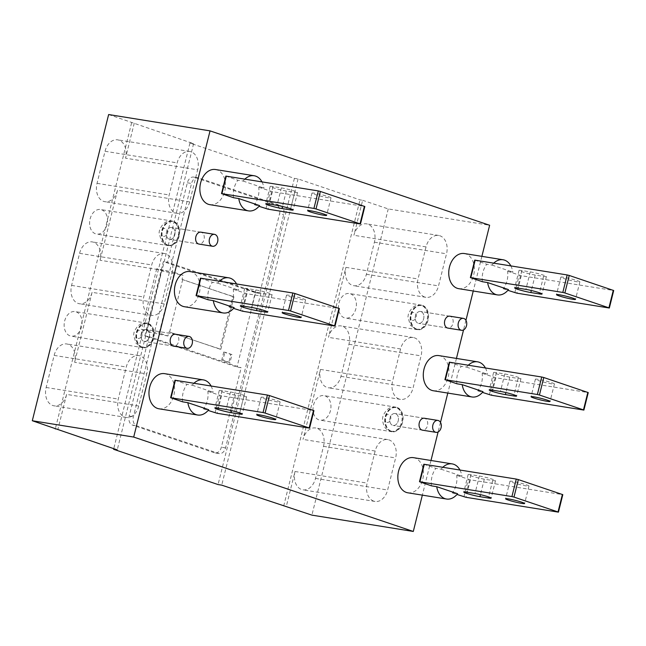 <?xml version="1.0" encoding="UTF-8"?>
<svg xmlns="http://www.w3.org/2000/svg" width="646" height="646" viewBox="0 0 646 646"><rect width="100%" height="100%" fill="white"/><g stroke="black" fill="none" stroke-linecap="round" stroke-linejoin="round"><path stroke-width="0.48" stroke-dasharray="3.23 2.42" d="M395.57 413.658A6.032 4.296 99.1 0 0 395.069 413.537A6.032 4.296 99.1 0 0 389.934 418.455A6.032 4.296 99.1 0 0 392.655 425.326A6.032 4.296 99.1 0 0 393.156 425.448A6.032 4.296 99.1 0 0 398.291 420.522A6.032 4.296 99.1 0 0 395.57 413.658A6.032 4.296 99.1 0 0 395.069 413.537A6.032 4.296 99.1 0 0 389.934 418.455A6.032 4.296 99.1 0 0 392.655 425.326A6.032 4.296 99.1 0 0 393.156 425.448A6.032 4.296 99.1 0 0 398.291 420.522A6.032 4.296 99.1 0 0 395.57 413.658M391.201 431.157A12.064 8.592 -80.9 0 1 385.759 417.421A12.064 8.592 -80.9 0 1 396.03 407.578A12.064 8.592 -80.9 0 1 397.024 407.828A12.064 8.592 -80.9 0 1 402.466 421.563A12.064 8.592 -80.9 0 1 392.195 431.399A12.064 8.592 -80.9 0 1 391.201 431.157M421.014 311.598A6.032 4.296 99.1 0 0 420.522 311.469A6.032 4.296 99.1 0 0 415.386 316.395A6.032 4.296 99.1 0 0 418.107 323.258A6.032 4.296 99.1 0 0 418.6 323.38A6.032 4.296 99.1 0 0 423.736 318.462A6.032 4.296 99.1 0 0 421.014 311.598A6.032 4.296 99.1 0 0 420.522 311.469A6.032 4.296 99.1 0 0 415.386 316.395A6.032 4.296 99.1 0 0 418.107 323.258A6.032 4.296 99.1 0 0 418.6 323.38A6.032 4.296 99.1 0 0 423.736 318.462A6.032 4.296 99.1 0 0 421.014 311.598M416.654 329.089A12.064 8.592 -80.9 0 1 411.211 315.361A12.064 8.592 -80.9 0 1 421.475 305.518A12.064 8.592 -80.9 0 1 422.468 305.76A12.064 8.592 -80.9 0 1 427.91 319.495A12.064 8.592 -80.9 0 1 417.639 329.339A12.064 8.592 -80.9 0 1 416.654 329.089M172.135 227.578A6.032 4.296 99.1 0 0 171.642 227.457A6.032 4.296 99.1 0 0 166.506 232.374A6.032 4.296 99.1 0 0 169.228 239.246A6.032 4.296 99.1 0 0 169.728 239.367A6.032 4.296 99.1 0 0 174.864 234.441A6.032 4.296 99.1 0 0 172.135 227.578A6.032 4.296 99.1 0 0 171.642 227.457A6.032 4.296 99.1 0 0 166.506 232.374A6.032 4.296 99.1 0 0 169.228 239.246A6.032 4.296 99.1 0 0 169.728 239.367A6.032 4.296 99.1 0 0 174.864 234.441A6.032 4.296 99.1 0 0 172.135 227.578M167.774 245.076A12.064 8.592 -80.9 0 1 162.332 231.341A12.064 8.592 -80.9 0 1 172.603 221.497A12.064 8.592 -80.9 0 1 173.596 221.748A12.064 8.592 -80.9 0 1 179.039 235.483A12.064 8.592 -80.9 0 1 168.768 245.319A12.064 8.592 -80.9 0 1 167.774 245.076M146.69 329.638A6.032 4.296 99.1 0 0 146.198 329.517A6.032 4.296 99.1 0 0 141.062 334.442A6.032 4.296 99.1 0 0 143.783 341.306A6.032 4.296 99.1 0 0 144.276 341.427A6.032 4.296 99.1 0 0 149.412 336.509A6.032 4.296 99.1 0 0 146.69 329.638A6.032 4.296 99.1 0 0 146.198 329.517A6.032 4.296 99.1 0 0 141.062 334.442A6.032 4.296 99.1 0 0 143.783 341.306A6.032 4.296 99.1 0 0 144.276 341.427A6.032 4.296 99.1 0 0 149.412 336.509A6.032 4.296 99.1 0 0 146.69 329.638M142.33 347.136A12.064 8.592 -80.9 0 1 136.887 333.401A12.064 8.592 -80.9 0 1 147.151 323.565A12.064 8.592 -80.9 0 1 148.144 323.808A12.064 8.592 -80.9 0 1 153.587 337.543A12.064 8.592 -80.9 0 1 143.323 347.387A12.064 8.592 -80.9 0 1 142.33 347.136M447.872 328.095L418.6 323.38L447.872 328.095A6.032 4.296 99.1 0 0 453.007 323.178A6.032 4.296 99.1 0 0 450.286 316.306M173.548 346.143L144.276 341.427L173.548 346.143A6.032 4.296 99.1 0 0 178.684 341.217A6.032 4.296 99.1 0 0 175.962 334.353M198.992 244.075L169.728 239.367L198.992 244.075A6.032 4.296 99.1 0 0 204.128 239.157A6.032 4.296 99.1 0 0 201.407 232.294M422.419 430.155L393.156 425.448L422.419 430.155A6.032 4.296 99.1 0 0 427.555 425.238A6.032 4.296 99.1 0 0 424.834 418.374M158.956 408.789A17.797 12.67 99.1 0 0 174.097 394.27A17.797 12.67 99.1 0 0 166.07 374.01A17.797 12.67 99.1 0 0 164.609 373.654M182.648 401.836A17.797 12.67 -80.9 0 1 187.009 384.346L192.233 385.186A17.797 12.67 -80.9 0 1 193.986 383.231M209.845 204.661A17.797 12.67 99.1 0 0 224.994 190.142A17.797 12.67 99.1 0 0 216.967 169.882A17.797 12.67 99.1 0 0 215.506 169.527M233.537 197.708A17.797 12.67 -80.9 0 1 237.906 180.218L243.13 181.058A17.797 12.67 -80.9 0 1 244.882 179.112M184.401 306.721A17.797 12.67 99.1 0 0 199.549 292.21A17.797 12.67 99.1 0 0 191.523 271.95A17.797 12.67 99.1 0 0 190.061 271.586M208.093 299.776A17.797 12.67 -80.9 0 1 212.453 282.278L217.678 283.118A17.797 12.67 -80.9 0 1 219.43 281.171M458.725 288.673A17.797 12.67 99.1 0 0 473.873 274.162A17.797 12.67 99.1 0 0 465.839 253.902A17.797 12.67 99.1 0 0 464.377 253.539M482.417 281.729A17.797 12.67 -80.9 0 1 486.777 264.23L492.002 265.078A17.797 12.67 -80.9 0 1 493.754 263.124M407.828 492.801A17.797 12.67 99.1 0 0 422.977 478.29A17.797 12.67 99.1 0 0 414.95 458.03A17.797 12.67 99.1 0 0 413.488 457.667M431.52 485.857A17.797 12.67 -80.9 0 1 435.88 468.358L441.113 469.198A17.797 12.67 -80.9 0 1 442.865 467.252M433.28 390.741A17.797 12.67 99.1 0 0 448.421 376.222A17.797 12.67 99.1 0 0 440.394 355.97A17.797 12.67 99.1 0 0 438.933 355.607M456.964 383.797A17.797 12.67 -80.9 0 1 461.333 366.298L466.557 367.138A17.797 12.67 -80.9 0 1 468.31 365.192M138.753 406.003L66.627 394.391A15.076 10.74 -80.9 0 1 53.989 405.817A15.076 10.74 -80.9 0 1 52.754 405.51A15.076 10.74 -80.9 0 1 46.149 387.471L54.143 355.397A15.076 10.74 -80.9 0 1 66.78 343.963A15.076 10.74 -80.9 0 1 74.629 362.309L146.755 373.921L138.753 406.003A15.076 10.74 -80.9 0 1 126.115 417.429A15.076 10.74 -80.9 0 1 124.88 417.122A15.076 10.74 -80.9 0 1 118.275 399.083L126.269 367.009A15.076 10.74 -80.9 0 1 138.906 355.583A15.076 10.74 -80.9 0 1 146.755 373.921M164.205 303.935L92.079 292.323A15.076 10.74 -80.9 0 1 79.434 303.757A15.076 10.74 -80.9 0 1 78.198 303.45A15.076 10.74 -80.9 0 1 71.593 285.411L79.587 253.329A15.076 10.74 -80.9 0 1 92.233 241.903A15.076 10.74 -80.9 0 1 100.073 260.249L172.199 271.861L164.205 303.935A15.076 10.74 -80.9 0 1 151.568 315.369A15.076 10.74 -80.9 0 1 150.324 315.062A15.076 10.74 -80.9 0 1 143.719 297.023L151.721 264.949A15.076 10.74 -80.9 0 1 164.359 253.515A15.076 10.74 -80.9 0 1 172.199 271.861M189.649 201.875L117.524 190.263A15.076 10.74 -80.9 0 1 104.886 201.689A15.076 10.74 -80.9 0 1 103.651 201.382A15.076 10.74 -80.9 0 1 97.037 183.343L105.04 151.269A15.076 10.74 -80.9 0 1 117.677 139.835A15.076 10.74 -80.9 0 1 125.518 158.181L197.652 169.793L189.649 201.875A15.076 10.74 -80.9 0 1 177.012 213.301A15.076 10.74 -80.9 0 1 175.777 212.994A15.076 10.74 -80.9 0 1 169.171 194.963L177.166 162.881A15.076 10.74 -80.9 0 1 189.803 151.455A15.076 10.74 -80.9 0 1 197.652 169.793M101.559 209.764A12.444 8.858 -80.9 0 1 107.171 223.928A12.444 8.858 -80.9 0 1 96.577 234.078A12.444 8.858 -80.9 0 1 95.56 233.828A12.444 8.858 -80.9 0 1 89.947 219.664A12.444 8.858 -80.9 0 1 100.534 209.514A12.444 8.858 -80.9 0 1 101.559 209.764M173.685 221.384A12.444 8.858 -80.9 0 1 179.297 235.548A12.444 8.858 -80.9 0 1 168.703 245.69A12.444 8.858 -80.9 0 1 167.685 245.44A12.444 8.858 -80.9 0 1 162.073 231.276A12.444 8.858 -80.9 0 1 172.66 221.126A12.444 8.858 -80.9 0 1 173.685 221.384M76.107 311.832A12.444 8.858 -80.9 0 1 81.719 325.996A12.444 8.858 -80.9 0 1 71.133 336.138A12.444 8.858 -80.9 0 1 70.107 335.888A12.444 8.858 -80.9 0 1 64.495 321.724A12.444 8.858 -80.9 0 1 75.089 311.582A12.444 8.858 -80.9 0 1 76.107 311.832M148.233 323.444A12.444 8.858 -80.9 0 1 153.853 337.608A12.444 8.858 -80.9 0 1 143.259 347.758A12.444 8.858 -80.9 0 1 142.241 347.5A12.444 8.858 -80.9 0 1 136.621 333.336A12.444 8.858 -80.9 0 1 147.215 323.194A12.444 8.858 -80.9 0 1 148.233 323.444M324.986 395.845A12.444 8.858 -80.9 0 1 330.599 410.008A12.444 8.858 -80.9 0 1 320.004 420.158A12.444 8.858 -80.9 0 1 318.987 419.908A12.444 8.858 -80.9 0 1 313.375 405.745A12.444 8.858 -80.9 0 1 323.961 395.594A12.444 8.858 -80.9 0 1 324.986 395.845M397.112 407.465A12.444 8.858 -80.9 0 1 402.724 421.628A12.444 8.858 -80.9 0 1 392.138 431.77A12.444 8.858 -80.9 0 1 391.113 431.52A12.444 8.858 -80.9 0 1 385.5 417.356A12.444 8.858 -80.9 0 1 396.087 407.206A12.444 8.858 -80.9 0 1 397.112 407.465M350.431 293.785A12.444 8.858 -80.9 0 1 356.043 307.948A12.444 8.858 -80.9 0 1 345.457 318.098A12.444 8.858 -80.9 0 1 344.431 317.84A12.444 8.858 -80.9 0 1 338.819 303.677A12.444 8.858 -80.9 0 1 349.413 293.534A12.444 8.858 -80.9 0 1 350.431 293.785M422.557 305.397A12.444 8.858 -80.9 0 1 428.169 319.56A12.444 8.858 -80.9 0 1 417.582 329.71A12.444 8.858 -80.9 0 1 416.557 329.46A12.444 8.858 -80.9 0 1 410.945 315.296A12.444 8.858 -80.9 0 1 421.539 305.146A12.444 8.858 -80.9 0 1 422.557 305.397M108.641 114.544L193.598 143.687L189.94 143.097L294.406 178.369L298.064 178.95L360.024 199.872L362.64 200.292L353.911 235.289A15.076 10.74 -80.9 0 1 366.548 223.855A15.076 10.74 -80.9 0 1 374.397 242.202L366.403 274.275A15.076 10.74 -80.9 0 1 353.758 285.71A15.076 10.74 -80.9 0 1 352.522 285.403A15.076 10.74 -80.9 0 1 345.917 267.363L328.467 337.349A15.076 10.74 -80.9 0 1 341.104 325.923A15.076 10.74 -80.9 0 1 348.953 344.261L340.951 376.343A15.076 10.74 -80.9 0 1 328.313 387.77A15.076 10.74 -80.9 0 1 327.078 387.463A15.076 10.74 -80.9 0 1 320.464 369.423L303.022 439.409A15.076 10.74 -80.9 0 1 315.66 427.983A15.076 10.74 -80.9 0 1 323.501 446.329L315.506 478.403A15.076 10.74 -80.9 0 1 302.869 489.838A15.076 10.74 -80.9 0 1 301.625 489.531A15.076 10.74 -80.9 0 1 295.02 471.491L286.299 506.48M373.751 501.143A15.076 10.74 -80.9 0 1 367.146 483.103L375.148 451.029A15.076 10.74 -80.9 0 1 387.786 439.595A15.076 10.74 -80.9 0 1 395.627 457.941L387.632 490.015A15.076 10.74 -80.9 0 1 374.995 501.449A15.076 10.74 -80.9 0 1 373.751 501.143M399.204 399.075A15.076 10.74 -80.9 0 1 392.598 381.043L400.593 348.961A15.076 10.74 -80.9 0 1 413.23 337.535A15.076 10.74 -80.9 0 1 421.079 355.881L413.077 387.955A15.076 10.74 -80.9 0 1 400.439 399.381A15.076 10.74 -80.9 0 1 399.204 399.075M424.648 297.015A15.076 10.74 -80.9 0 1 418.043 278.975L426.037 246.901A15.076 10.74 -80.9 0 1 438.682 235.467A15.076 10.74 -80.9 0 1 446.523 253.813L438.529 285.895A15.076 10.74 -80.9 0 1 425.884 297.322A15.076 10.74 -80.9 0 1 424.648 297.015M230.477 392.001A9.803 0.816 14 0 1 243.93 395.344A9.803 0.816 14 0 1 246.643 396.62A9.803 0.816 14 0 1 243.792 396.499L235.427 395.15A9.803 0.816 14 0 1 224.994 392.744A9.803 0.816 14 0 1 219.26 390.531A9.803 0.816 14 0 1 222.119 390.66L230.477 392.001L226.116 409.499M277.384 400.73A9.803 0.816 14 0 1 280.098 402.006A9.803 0.816 14 0 1 274.09 401.287A9.803 0.816 14 0 1 263.794 398.542A9.803 0.816 14 0 1 261.073 397.266A9.803 0.816 14 0 1 267.081 397.993A9.803 0.816 14 0 1 277.384 400.73M281.373 187.873A9.803 0.816 14 0 1 294.826 191.216A9.803 0.816 14 0 1 297.54 192.492A9.803 0.816 14 0 1 294.689 192.371L286.323 191.022A9.803 0.816 14 0 1 275.89 188.616A9.803 0.816 14 0 1 270.157 186.403A9.803 0.816 14 0 1 273.008 186.532L281.373 187.873L277.013 205.371M328.273 196.602A9.803 0.816 14 0 1 330.994 197.878A9.803 0.816 14 0 1 324.986 197.159A9.803 0.816 14 0 1 314.683 194.414A9.803 0.816 14 0 1 311.97 193.138A9.803 0.816 14 0 1 317.977 193.865A9.803 0.816 14 0 1 328.273 196.602M255.929 289.941A9.803 0.816 14 0 1 269.374 293.284A9.803 0.816 14 0 1 272.095 294.56A9.803 0.816 14 0 1 269.237 294.439L260.879 293.09A9.803 0.816 14 0 1 250.446 290.676A9.803 0.816 14 0 1 244.713 288.471A9.803 0.816 14 0 1 247.563 288.592L255.929 289.941L251.56 307.439M302.829 298.67A9.803 0.816 14 0 1 305.542 299.946A9.803 0.816 14 0 1 299.534 299.219A9.803 0.816 14 0 1 289.238 296.482A9.803 0.816 14 0 1 286.525 295.206A9.803 0.816 14 0 1 292.533 295.925A9.803 0.816 14 0 1 302.829 298.67M530.245 271.893A9.803 0.816 14 0 1 543.698 275.236A9.803 0.816 14 0 1 546.419 276.512A9.803 0.816 14 0 1 543.561 276.391L535.203 275.043A9.803 0.816 14 0 1 524.77 272.628A9.803 0.816 14 0 1 519.037 270.424A9.803 0.816 14 0 1 521.887 270.545L530.245 271.893L525.884 289.392M577.153 280.622A9.803 0.816 14 0 1 579.866 281.898A9.803 0.816 14 0 1 573.858 281.18A9.803 0.816 14 0 1 563.562 278.434A9.803 0.816 14 0 1 560.849 277.158A9.803 0.816 14 0 1 566.849 277.877A9.803 0.816 14 0 1 577.153 280.622M479.356 476.021A9.803 0.816 14 0 1 492.809 479.364A9.803 0.816 14 0 1 495.522 480.64A9.803 0.816 14 0 1 492.672 480.519L484.306 479.171A9.803 0.816 14 0 1 473.873 476.756A9.803 0.816 14 0 1 468.14 474.552A9.803 0.816 14 0 1 470.991 474.673L479.356 476.021L474.988 493.52M526.256 484.75A9.803 0.816 14 0 1 528.969 486.026A9.803 0.816 14 0 1 522.961 485.299A9.803 0.816 14 0 1 512.666 482.562A9.803 0.816 14 0 1 509.952 481.286A9.803 0.816 14 0 1 515.96 482.005A9.803 0.816 14 0 1 526.256 484.75M504.801 373.961A9.803 0.816 14 0 1 518.253 377.296A9.803 0.816 14 0 1 520.967 378.58A9.803 0.816 14 0 1 518.116 378.451L509.751 377.103A9.803 0.816 14 0 1 499.318 374.696A9.803 0.816 14 0 1 493.584 372.492A9.803 0.816 14 0 1 496.435 372.613L504.801 373.961L500.44 391.452M551.7 382.682A9.803 0.816 14 0 1 554.421 383.966A9.803 0.816 14 0 1 548.414 383.24A9.803 0.816 14 0 1 538.118 380.494A9.803 0.816 14 0 1 535.397 379.218A9.803 0.816 14 0 1 541.405 379.945A9.803 0.816 14 0 1 551.7 382.682M481.884 256.357L473.243 291.015M465.944 320.311L463.545 329.912M456.439 358.425L447.799 393.075M440.491 422.379L438.101 431.98M430.987 460.485L422.347 495.143M362.64 200.292L388.246 208.933L489.636 225.26M388.246 208.933L311.897 515.128M211.064 385.985A17.797 12.67 -80.9 0 1 213.043 392.211L207.818 391.371A17.797 12.67 -80.9 0 1 203.458 408.87L208.682 409.709M261.961 181.857A17.797 12.67 -80.9 0 1 263.939 188.083L258.715 187.243A17.797 12.67 -80.9 0 1 254.354 204.742L259.579 205.581M236.517 283.925A17.797 12.67 -80.9 0 1 238.495 290.143L233.271 289.303A17.797 12.67 -80.9 0 1 228.902 306.802L234.135 307.641M510.833 265.877A17.797 12.67 -80.9 0 1 512.819 272.103L507.586 271.255A17.797 12.67 -80.9 0 1 503.226 288.754L508.45 289.594M459.944 470.005A17.797 12.67 -80.9 0 1 461.922 476.231L456.698 475.383A17.797 12.67 -80.9 0 1 452.329 492.882L457.562 493.722M485.388 367.937A17.797 12.67 -80.9 0 1 487.367 374.163L482.142 373.323A17.797 12.67 -80.9 0 1 477.782 390.822L483.006 391.662M283.683 506.06L360.024 199.872M298.064 178.95L221.723 485.146M294.406 178.369L218.065 484.557M189.94 143.097L113.744 448.695M280.404 205.573A7.542 5.37 -80.9 0 1 283.707 214.585L225.543 447.88A7.542 5.37 -80.9 0 1 219.22 453.589A7.542 5.37 -80.9 0 1 218.598 453.435L136.669 425.779A7.542 5.37 -80.9 0 1 133.367 416.759L191.531 183.472A7.542 5.37 -80.9 0 1 197.846 177.755A7.542 5.37 -80.9 0 1 198.467 177.908L280.404 205.573L276.222 204.895A7.542 5.37 99.1 0 1 279.524 213.915L283.707 214.585M193.598 143.687L117.257 449.874M131.631 122.772L55.394 428.532M134.247 123.192L125.518 158.181M66.627 394.391L57.906 429.38M92.079 292.323L74.629 362.309M117.524 190.263L100.073 260.249M192.233 385.186L213.043 392.211M207.818 391.371L221.505 395.804L313.932 410.638M174.977 380.228L187.009 384.346M203.458 408.87L208.093 410.428M243.13 181.058L263.939 188.083M258.715 187.243L272.394 191.676L364.829 206.51M225.874 176.1L237.906 180.218M254.354 204.742L258.989 206.3M217.678 283.118L238.495 290.143M233.271 289.303L246.95 293.736L339.376 308.57M200.421 278.16L212.453 282.278M228.902 306.802L233.545 308.368M492.002 265.078L512.819 272.103M507.586 271.255L521.274 275.697L613.7 290.522M474.745 260.112L486.777 264.23M503.226 288.754L507.861 290.32M441.113 469.198L461.922 476.231M456.698 475.383L470.377 479.825L562.803 494.65M423.849 464.24L435.88 468.358M452.329 492.882L456.972 494.448M466.557 367.138L487.367 374.163M482.142 373.323L495.829 377.757L588.256 392.59M449.301 362.18L461.333 366.298M477.782 390.822L482.417 392.388M218.598 453.435L214.424 452.765A7.542 5.37 99.1 0 0 215.037 452.919A7.542 5.37 99.1 0 0 221.36 447.202L241.176 367.744L236.993 367.065L144.817 335.952L163.357 261.59L255.533 292.703L236.993 367.065M255.533 292.703L259.716 293.381L279.524 213.915M198.467 177.908L194.285 177.238L276.222 204.895M194.285 177.238A7.542 5.37 99.1 0 0 193.671 177.085A7.542 5.37 99.1 0 0 187.348 182.802L167.54 262.26L163.357 261.59M144.817 335.952L149 336.623L129.184 416.089A7.542 5.37 99.1 0 0 132.487 425.108L136.669 425.779M214.424 452.765L132.487 425.108M149 336.623L241.176 367.744M259.716 293.381L167.54 262.26M182.027 279.435L232.907 296.611L219.826 349.098L169.615 332.06A753.801 62.67 14 0 0 220.867 349.268L233.957 296.78A753.801 62.67 14 0 1 182.705 279.573L182.027 279.435L183.044 275.349L174.339 272.41L159.215 333.061L167.92 336.001L168.937 331.923M223.758 352.005L230.824 354.396L228.821 362.414L221.756 360.024L223.758 352.005L224.905 352.191L222.91 360.21L229.976 362.6L231.971 354.581L224.905 352.191M228.821 362.414L229.976 362.6M221.756 360.024L222.91 360.21M231.971 354.581L230.824 354.396M219.826 349.098L220.867 349.268M232.907 296.611L233.957 296.78M182.705 279.573L169.615 332.06M174.339 272.41L156.712 268.76L161.589 270.908L183.044 275.349M156.712 268.76L141.587 329.412L146.464 331.56L161.589 270.908M141.587 329.412L159.215 333.061M167.92 336.001L146.464 331.56M390.507 431.043A12.064 8.592 99.1 0 0 391.492 431.286A12.064 8.592 99.1 0 0 401.764 421.45A12.064 8.592 99.1 0 0 396.321 407.715A12.064 8.592 99.1 0 0 395.328 407.465A12.064 8.592 99.1 0 0 385.064 417.308A12.064 8.592 99.1 0 0 390.507 431.043M386.873 422.371C388.577 422.686 389.813 421.693 390.572 419.407C391.234 417.566 390.644 415.959 388.811 414.587C387.099 414.28 385.864 415.265 385.105 417.558C384.693 419.965 385.282 421.572 386.873 422.371M415.951 328.975A12.064 8.592 99.1 0 0 416.945 329.226A12.064 8.592 99.1 0 0 427.208 319.382A12.064 8.592 99.1 0 0 421.765 305.647A12.064 8.592 99.1 0 0 420.78 305.405A12.064 8.592 99.1 0 0 410.509 315.248A12.064 8.592 99.1 0 0 415.951 328.975M412.318 320.311C414.029 320.618 415.265 319.633 416.024 317.339C416.678 315.506 416.089 313.899 414.256 312.527C412.544 312.212 411.316 313.205 410.549 315.49C410.145 317.905 410.727 319.504 412.318 320.311M167.072 244.963A12.064 8.592 99.1 0 0 168.065 245.205A12.064 8.592 99.1 0 0 178.336 235.37A12.064 8.592 99.1 0 0 172.894 221.635A12.064 8.592 99.1 0 0 171.901 221.384A12.064 8.592 99.1 0 0 161.629 231.228A12.064 8.592 99.1 0 0 167.072 244.963M163.438 236.291C165.15 236.606 166.385 235.612 167.144 233.327C167.799 231.486 167.217 229.879 165.384 228.506C163.672 228.2 162.437 229.185 161.678 231.478C161.266 233.884 161.855 235.491 163.438 236.291M141.627 347.023A12.064 8.592 99.1 0 0 142.621 347.273A12.064 8.592 99.1 0 0 152.892 337.43A12.064 8.592 99.1 0 0 147.441 323.694A12.064 8.592 99.1 0 0 146.456 323.452A12.064 8.592 99.1 0 0 136.185 333.288A12.064 8.592 99.1 0 0 141.627 347.023M137.994 338.359C139.706 338.665 140.941 337.672 141.7 335.387C142.354 333.546 141.765 331.947 139.94 330.574C138.228 330.259 136.992 331.253 136.233 333.538C135.821 335.944 136.411 337.551 137.994 338.359M46.149 387.471L118.275 399.083M71.593 285.411L143.719 297.023M97.037 183.343L169.171 194.963M295.02 471.491L367.146 483.103M320.464 369.423L392.598 381.043M345.917 267.363L418.043 278.975M400.593 348.961L328.467 337.349M375.148 451.029L303.022 439.409M426.037 246.901L353.911 235.289M175.397 380.421L171.029 397.92M215.07 412.786L219.43 395.287M226.286 176.293L221.925 193.792M265.966 208.658L270.327 191.159M200.841 278.361L196.481 295.852M240.522 310.726L244.882 293.227M475.165 260.314L470.805 277.812M514.838 292.678L519.206 275.18M424.269 464.442L419.908 481.94M463.949 496.806L468.31 479.308M449.713 362.374L445.352 379.872M489.393 394.738L493.754 377.24M225.543 447.88L221.36 447.202M187.348 182.802L191.531 183.472M129.184 416.089L133.367 416.759M105.04 151.269L177.166 162.881M54.143 355.397L126.269 367.009M79.587 253.329L151.721 264.949M315.506 478.403L387.632 490.015M323.501 446.329L395.627 457.941M340.951 376.343L413.077 387.955M348.953 344.261L421.079 355.881M366.403 274.275L438.529 285.895M374.397 242.202L446.523 253.813M221.505 395.804L217.137 413.303M309.127 428.112L313.488 410.614M243.792 396.499L239.706 412.891M222.119 390.66L217.75 408.151M235.427 395.15L231.575 410.622M272.394 191.676L268.033 209.175M360.024 223.984L364.384 206.486M294.689 192.371L290.603 208.763M273.008 186.532L268.647 204.031M286.323 191.022L282.472 206.494M246.95 293.736L242.589 311.235M334.58 326.044L338.94 308.554M269.237 294.439L265.151 310.823M247.563 288.592L243.203 306.091M260.879 293.09L257.019 308.554M521.274 275.697L516.913 293.187M608.895 308.005L613.264 290.506M543.561 276.391L539.475 292.783M521.887 270.545L517.527 288.043M535.203 275.043L531.343 290.506M470.377 479.825L466.016 497.315M558.007 512.133L562.367 494.634M492.672 480.519L488.578 496.903M470.991 474.673L466.63 492.171M484.306 479.171L480.446 494.634M495.829 377.757L491.461 395.255M583.451 410.065L587.812 392.566M518.116 378.451L514.03 394.843M496.435 372.613L492.074 390.111M509.751 377.103L505.899 392.574M392.195 431.399L389.869 430.89C385.484 429.703 383.03 425.754 382.497 419.036L382.908 416.379C385.896 409.314 390.039 406.342 395.328 407.465L396.03 407.578M424.341 418.253L395.069 413.537L424.341 418.253M417.639 329.339L415.321 328.822L410.339 325.204L407.941 316.976L408.361 314.319C411.34 307.254 415.483 304.282 420.78 305.405L421.475 305.518M449.786 316.185L420.522 311.469L449.786 316.185M168.768 245.319L166.442 244.802L161.468 241.192L159.069 232.956L159.481 230.299C162.469 223.233 166.611 220.262 171.901 221.384L172.603 221.497M200.914 232.164L171.642 227.457L200.914 232.164M143.323 347.387L140.998 346.87L136.015 343.252L133.617 335.024L134.037 332.367C137.025 325.301 141.159 322.33 146.456 323.452L147.151 323.565M175.462 334.232L146.198 329.517L175.462 334.232M168.703 245.69L96.577 234.078M143.259 347.758L71.133 336.138M392.138 431.77L320.004 420.158M417.582 329.71L345.457 318.098M280.098 402.006L275.737 419.504M330.994 197.878L326.626 215.376M305.542 299.946L301.181 317.444M579.866 281.898L575.505 299.397M528.969 486.026L524.609 503.525M554.421 383.966L550.053 401.457M197.846 177.755L193.671 177.085M219.22 453.589L215.037 452.919M189.803 151.455L117.677 139.835M126.115 417.429L53.989 405.817M138.906 355.583L66.78 343.963M151.568 315.369L79.434 303.757M164.359 253.515L92.233 241.903M177.012 213.301L104.886 201.689M172.66 221.126L100.534 209.514M147.215 323.194L75.089 311.582M396.087 407.206L323.961 395.594M421.539 305.146L349.413 293.534M374.995 501.449L302.869 489.838M387.786 439.595L315.66 427.983M400.439 399.381L328.313 387.77M413.23 337.535L341.104 325.923M425.884 297.322L353.758 285.71M438.682 235.467L366.548 223.855M246.643 396.62L242.282 414.118M219.26 390.531L214.9 408.03M261.073 397.266L256.712 414.764M297.54 192.492L293.179 209.99M270.157 186.403L265.797 203.902M311.97 193.138L307.609 210.636M272.095 294.56L267.735 312.058M244.713 288.471L240.344 305.97M286.525 295.206L282.165 312.696M546.419 276.512L542.051 294.011M519.037 270.424L514.668 287.922M560.849 277.158L556.481 294.657M495.522 480.64L491.162 498.139M468.14 474.552L463.78 492.05M509.952 481.286L505.592 498.777M520.967 378.58L516.606 396.071M493.584 372.492L489.224 389.982M535.397 379.218L531.036 396.717"/><path stroke-width="0.97" d="M435.517 432.222A6.032 4.296 -80.9 0 1 432.796 425.359A6.032 4.296 -80.9 0 1 437.931 420.433A6.032 4.296 -80.9 0 1 438.424 420.562A6.032 4.296 -80.9 0 1 441.145 427.426A6.032 4.296 -80.9 0 1 436.01 432.344A6.032 4.296 -80.9 0 1 435.517 432.222M460.961 330.163A6.032 4.296 -80.9 0 1 458.24 323.291A6.032 4.296 -80.9 0 1 463.376 318.373A6.032 4.296 -80.9 0 1 463.868 318.494A6.032 4.296 -80.9 0 1 466.59 325.366A6.032 4.296 -80.9 0 1 461.462 330.284A6.032 4.296 -80.9 0 1 460.961 330.163M212.09 246.142A6.032 4.296 -80.9 0 1 209.369 239.278A6.032 4.296 -80.9 0 1 214.504 234.353A6.032 4.296 -80.9 0 1 214.997 234.482A6.032 4.296 -80.9 0 1 217.718 241.346A6.032 4.296 -80.9 0 1 212.582 246.263A6.032 4.296 -80.9 0 1 212.09 246.142M186.637 348.21A6.032 4.296 -80.9 0 1 183.916 341.338A6.032 4.296 -80.9 0 1 189.052 336.421A6.032 4.296 -80.9 0 1 189.553 336.542A6.032 4.296 -80.9 0 1 192.274 343.406A6.032 4.296 -80.9 0 1 187.138 348.331A6.032 4.296 -80.9 0 1 186.637 348.21M450.286 316.306A6.032 4.296 99.1 0 0 449.786 316.185A6.032 4.296 99.1 0 0 444.65 321.102A6.032 4.296 99.1 0 0 447.371 327.974A6.032 4.296 99.1 0 0 447.872 328.095L461.462 330.284M175.962 334.353A6.032 4.296 99.1 0 0 175.462 334.232A6.032 4.296 99.1 0 0 170.334 339.15A6.032 4.296 99.1 0 0 173.055 346.022A6.032 4.296 99.1 0 0 173.548 346.143L187.138 348.331M201.407 232.294A6.032 4.296 99.1 0 0 200.914 232.164A6.032 4.296 99.1 0 0 195.778 237.09A6.032 4.296 99.1 0 0 198.5 243.954A6.032 4.296 99.1 0 0 198.992 244.075L212.582 246.263M424.834 418.374A6.032 4.296 99.1 0 0 424.341 418.253A6.032 4.296 99.1 0 0 419.206 423.17A6.032 4.296 99.1 0 0 421.927 430.034A6.032 4.296 99.1 0 0 422.419 430.155L436.01 432.344M193.986 383.231A17.797 12.67 -80.9 0 1 203.288 379.88L164.609 373.654A17.797 12.67 99.1 0 0 149.46 388.165A17.797 12.67 99.1 0 0 157.495 408.425A17.797 12.67 99.1 0 0 158.956 408.789L197.628 415.015A17.797 12.67 -80.9 0 1 196.166 414.651A17.797 12.67 -80.9 0 1 187.873 402.684L182.648 401.836L170.617 397.726L174.977 380.228L267.404 395.053L263.043 412.552L265.11 413.069L269.471 395.57L267.404 395.053M203.288 379.88A17.797 12.67 -80.9 0 1 204.75 380.244A17.797 12.67 -80.9 0 1 211.064 385.985M244.882 179.112A17.797 12.67 -80.9 0 1 254.185 175.752L215.506 169.527A17.797 12.67 99.1 0 0 200.357 184.037A17.797 12.67 99.1 0 0 208.383 204.297A17.797 12.67 99.1 0 0 209.845 204.661L248.524 210.887A17.797 12.67 -80.9 0 1 247.063 210.523A17.797 12.67 -80.9 0 1 238.77 198.556L233.537 197.708L221.505 193.598L225.874 176.1L318.3 190.925L313.932 208.424L316.007 208.941L320.368 191.442L318.3 190.925M254.185 175.752A17.797 12.67 -80.9 0 1 255.646 176.116A17.797 12.67 -80.9 0 1 261.961 181.857M219.43 281.171A17.797 12.67 -80.9 0 1 228.732 277.812L190.061 271.586A17.797 12.67 99.1 0 0 174.913 286.105A17.797 12.67 99.1 0 0 182.939 306.357A17.797 12.67 99.1 0 0 184.401 306.721L223.08 312.947A17.797 12.67 -80.9 0 1 221.618 312.583A17.797 12.67 -80.9 0 1 213.317 300.616L208.093 299.776L196.061 295.658L200.421 278.16L292.848 292.993L288.487 310.492L290.555 311.001L294.923 293.51L292.848 292.993M228.732 277.812A17.797 12.67 -80.9 0 1 230.194 278.176A17.797 12.67 -80.9 0 1 236.517 283.925M493.754 263.124A17.797 12.67 -80.9 0 1 503.056 259.765L464.377 253.539A17.797 12.67 99.1 0 0 449.236 268.058A17.797 12.67 99.1 0 0 457.263 288.31A17.797 12.67 99.1 0 0 458.725 288.673L497.404 294.899A17.797 12.67 -80.9 0 1 495.942 294.544A17.797 12.67 -80.9 0 1 487.641 282.568L482.417 281.729L470.385 277.61L474.745 260.112L567.172 274.946L562.811 292.444L564.879 292.961L569.239 275.462L567.172 274.946M503.056 259.765A17.797 12.67 -80.9 0 1 504.518 260.128A17.797 12.67 -80.9 0 1 510.833 265.877M442.865 467.252A17.797 12.67 -80.9 0 1 452.16 463.893L413.488 457.667A17.797 12.67 99.1 0 0 398.34 472.186A17.797 12.67 99.1 0 0 406.366 492.438A17.797 12.67 99.1 0 0 407.828 492.801L446.507 499.027A17.797 12.67 -80.9 0 1 445.046 498.672A17.797 12.67 -80.9 0 1 436.744 486.696L431.52 485.857L419.488 481.738L423.849 464.24L516.275 479.074L511.915 496.572L513.982 497.081L518.35 479.59L516.275 479.074M452.16 463.893A17.797 12.67 -80.9 0 1 453.621 464.256A17.797 12.67 -80.9 0 1 459.944 470.005M468.31 365.192A17.797 12.67 -80.9 0 1 477.612 361.833L438.933 355.607A17.797 12.67 99.1 0 0 423.784 370.118A17.797 12.67 99.1 0 0 431.819 390.378A17.797 12.67 99.1 0 0 433.28 390.741L471.951 396.967A17.797 12.67 -80.9 0 1 470.49 396.604A17.797 12.67 -80.9 0 1 462.197 384.636L456.964 383.797L444.933 379.678L449.301 362.18L541.728 377.014L537.367 394.504L539.434 395.021L543.795 377.522L541.728 377.014M477.612 361.833A17.797 12.67 -80.9 0 1 479.074 362.196A17.797 12.67 -80.9 0 1 485.388 367.937M226.116 409.499A9.803 0.816 14 0 1 239.569 412.842A9.803 0.816 14 0 1 242.282 414.118A9.803 0.816 14 0 1 239.432 413.997L231.066 412.649A9.803 0.816 14 0 1 220.633 410.234A9.803 0.816 14 0 1 214.9 408.03A9.803 0.816 14 0 1 217.75 408.151L226.116 409.499M273.016 418.228A9.803 0.816 14 0 1 275.737 419.504A9.803 0.816 14 0 1 269.729 418.786A9.803 0.816 14 0 1 259.426 416.04A9.803 0.816 14 0 1 256.712 414.764A9.803 0.816 14 0 1 262.72 415.483A9.803 0.816 14 0 1 273.016 418.228M277.013 205.371A9.803 0.816 14 0 1 290.466 208.715A9.803 0.816 14 0 1 293.179 209.99A9.803 0.816 14 0 1 290.329 209.869L281.963 208.521A9.803 0.816 14 0 1 271.53 206.114A9.803 0.816 14 0 1 265.797 203.902A9.803 0.816 14 0 1 268.647 204.031L277.013 205.371M323.912 214.101A9.803 0.816 14 0 1 326.626 215.376A9.803 0.816 14 0 1 320.626 214.658A9.803 0.816 14 0 1 310.322 211.912A9.803 0.816 14 0 1 307.609 210.636A9.803 0.816 14 0 1 313.617 211.363A9.803 0.816 14 0 1 323.912 214.101M251.56 307.439A9.803 0.816 14 0 1 265.013 310.783A9.803 0.816 14 0 1 267.735 312.058A9.803 0.816 14 0 1 264.876 311.929L256.519 310.589A9.803 0.816 14 0 1 246.086 308.174A9.803 0.816 14 0 1 240.344 305.97A9.803 0.816 14 0 1 243.203 306.091L251.56 307.439M298.468 316.169A9.803 0.816 14 0 1 301.181 317.444A9.803 0.816 14 0 1 295.174 316.718A9.803 0.816 14 0 1 284.878 313.98A9.803 0.816 14 0 1 282.165 312.696A9.803 0.816 14 0 1 288.164 313.423A9.803 0.816 14 0 1 298.468 316.169M525.884 289.392A9.803 0.816 14 0 1 539.337 292.735A9.803 0.816 14 0 1 542.051 294.011A9.803 0.816 14 0 1 539.2 293.89L530.834 292.541A9.803 0.816 14 0 1 520.401 290.127A9.803 0.816 14 0 1 514.668 287.922A9.803 0.816 14 0 1 517.527 288.043L525.884 289.392M572.792 298.121A9.803 0.816 14 0 1 575.505 299.397A9.803 0.816 14 0 1 569.497 298.67A9.803 0.816 14 0 1 559.202 295.933A9.803 0.816 14 0 1 556.481 294.657A9.803 0.816 14 0 1 562.488 295.375A9.803 0.816 14 0 1 572.792 298.121M474.988 493.52A9.803 0.816 14 0 1 488.441 496.863A9.803 0.816 14 0 1 491.162 498.139A9.803 0.816 14 0 1 488.303 498.009L479.946 496.669A9.803 0.816 14 0 1 469.513 494.255A9.803 0.816 14 0 1 463.78 492.05A9.803 0.816 14 0 1 466.63 492.171L474.988 493.52M521.895 502.249A9.803 0.816 14 0 1 524.609 503.525A9.803 0.816 14 0 1 518.601 502.798A9.803 0.816 14 0 1 508.305 500.061A9.803 0.816 14 0 1 505.592 498.777A9.803 0.816 14 0 1 511.592 499.503A9.803 0.816 14 0 1 521.895 502.249M500.44 391.452A9.803 0.816 14 0 1 513.893 394.795A9.803 0.816 14 0 1 516.606 396.071A9.803 0.816 14 0 1 513.756 395.95L505.39 394.601A9.803 0.816 14 0 1 494.957 392.195A9.803 0.816 14 0 1 489.224 389.982A9.803 0.816 14 0 1 492.074 390.111L500.44 391.452M547.34 400.181A9.803 0.816 14 0 1 550.053 401.457A9.803 0.816 14 0 1 544.053 400.738A9.803 0.816 14 0 1 533.749 397.993A9.803 0.816 14 0 1 531.036 396.717A9.803 0.816 14 0 1 537.044 397.443A9.803 0.816 14 0 1 547.34 400.181M422.347 495.143L413.295 531.456L133.698 437.067L210.039 130.872L489.636 225.26L481.884 256.357M473.243 291.015L465.944 320.311M463.545 329.912L456.439 358.425M447.799 393.075L440.491 422.379M438.101 431.98L430.987 460.485M210.039 130.872L108.641 114.544L32.3 420.74L117.257 449.874L113.599 449.293L218.065 484.557L221.723 485.146L311.897 515.128L413.295 531.456M133.698 437.067L32.3 420.74M187.873 402.684L208.682 409.709A17.797 12.67 -80.9 0 1 197.628 415.015M238.77 198.556L259.579 205.581A17.797 12.67 -80.9 0 1 248.524 210.887M213.317 300.616L234.135 307.641A17.797 12.67 -80.9 0 1 223.08 312.947M487.641 282.568L508.45 289.594A17.797 12.67 -80.9 0 1 497.404 294.899M436.744 486.696L457.562 493.722A17.797 12.67 -80.9 0 1 446.507 499.027M462.197 384.636L483.006 391.662A17.797 12.67 -80.9 0 1 471.951 396.967M113.744 448.695L113.599 449.293M55.394 428.532L55.29 428.96M313.512 410.436L309.151 427.935L309.571 428.128L313.932 410.638L269.471 395.57M208.093 410.428L217.137 413.303L309.571 428.128M309.151 427.935L265.11 413.069M263.043 412.552L170.617 397.726M364.409 206.308L360.048 223.807L360.46 224L364.829 206.51L320.368 191.442M258.989 206.3L268.033 209.175L360.46 224M360.048 223.807L316.007 208.941M313.932 208.424L221.505 193.598M338.956 308.376L334.596 325.867L335.016 326.069L339.376 308.57L294.923 293.51M233.545 308.368L242.589 311.235L335.016 326.069M334.596 325.867L290.555 311.001M288.487 310.492L196.061 295.658M613.28 290.329L608.92 307.827L609.34 308.021L613.7 290.522L569.239 275.462M507.861 290.32L516.913 293.187L609.34 308.021M608.92 307.827L564.879 292.961M562.811 292.444L470.385 277.61M562.391 494.456L558.023 511.955L558.443 512.149L562.803 494.65L518.35 479.59M456.972 494.448L466.016 497.315L558.443 512.149M558.023 511.955L513.982 497.081M511.915 496.572L419.488 481.738M587.836 392.388L583.475 409.887L583.887 410.081L588.256 392.59L543.795 377.522M482.417 392.388L491.461 395.255L583.887 410.081M583.475 409.887L539.434 395.021M537.367 394.504L444.933 379.678M171.053 397.742L175.413 380.244M239.706 412.891L239.432 413.997M231.575 410.622L231.066 412.649M221.949 193.614L226.31 176.116M290.603 208.763L290.329 209.869M282.472 206.494L281.963 208.521M196.497 295.674L200.866 278.184M265.151 310.823L264.876 311.929M257.019 308.554L256.519 310.589M470.821 277.635L475.181 260.136M539.475 292.783L539.2 293.89M531.343 290.506L530.834 292.541M419.924 481.763L424.293 464.264M488.578 496.903L488.303 498.009M480.446 494.634L479.946 496.669M445.377 379.695L449.737 362.196M514.03 394.843L513.756 395.95M505.899 392.574L505.39 394.601M437.931 420.433L424.341 418.253M463.376 318.373L449.786 316.185M214.504 234.353L200.914 232.164M189.052 336.421L175.462 334.232"/></g></svg>

